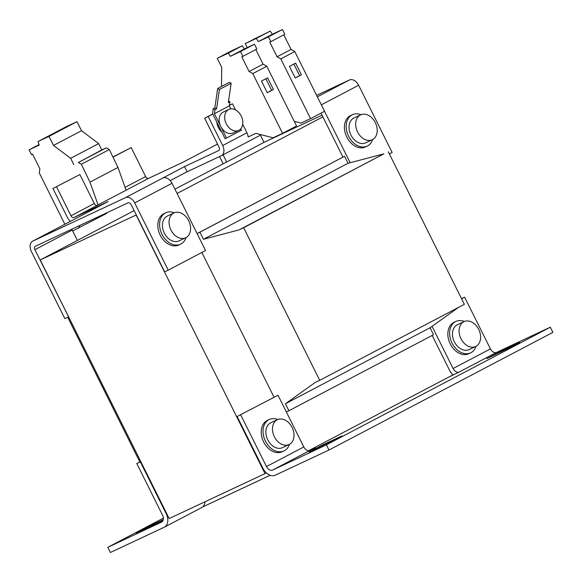<?xml version="1.0" encoding="UTF-8"?>
<svg xmlns="http://www.w3.org/2000/svg" width="582" height="582" viewBox="0 0 582 582"><rect width="100%" height="100%" fill="white"/><g stroke="black" fill="none" stroke-linecap="round" stroke-linejoin="round"><path stroke-width="0.87" d="M68.836 125.894L57.014 131.648L68.836 125.894M54.839 133.249L43.017 138.996L54.839 133.249M253.723 39.227L264.672 33.909L253.723 39.227M225.729 53.937L236.678 48.612L225.729 53.937M238.911 130.259A11.56 8.424 -115.1 0 1 238.656 130.383A11.56 8.424 -115.1 0 1 226.202 123.66A11.56 8.424 -115.1 0 1 228.595 109.569A11.56 8.424 -115.1 0 1 228.842 109.445A11.56 8.424 -115.1 0 1 241.297 116.16A11.56 8.424 -115.1 0 1 238.911 130.259M233.353 132.856A11.56 8.424 -115.1 0 1 233.106 132.98A11.56 8.424 -115.1 0 1 220.731 126.44A11.56 8.424 -115.1 0 1 223.037 112.173A11.56 8.424 -115.1 0 1 223.292 112.05L228.842 109.445M216.853 122.205A11.56 8.424 64.9 0 0 218.403 127.531A11.56 8.424 64.9 0 0 221.706 131.932M185.949 237.645A13.728 10.01 -115.1 0 1 185.658 237.791A13.728 10.01 -115.1 0 1 170.861 229.81A13.728 10.01 -115.1 0 1 173.705 213.077A13.728 10.01 -115.1 0 1 174.003 212.932A13.728 10.01 -115.1 0 1 188.794 220.905A13.728 10.01 -115.1 0 1 185.949 237.645M179.321 240.752A13.728 10.01 -115.1 0 1 179.023 240.897A13.728 10.01 -115.1 0 1 164.233 232.924A13.728 10.01 -115.1 0 1 167.078 216.184A13.728 10.01 -115.1 0 1 167.369 216.038L174.003 212.932M174.382 212.765A17.344 12.644 64.9 0 0 165.841 212.765L164.044 213.601A17.344 12.644 64.9 0 0 164.029 240.686A17.344 12.644 64.9 0 0 178.769 245.007L180.558 244.171A17.344 12.644 64.9 0 0 186.022 237.609M165.841 212.765A17.344 12.644 64.9 0 0 165.819 239.842A17.344 12.644 64.9 0 0 180.558 244.171M360.993 114.705A17.344 12.644 64.9 0 0 352.452 114.705L350.655 115.549A17.344 12.644 64.9 0 0 344.711 130.739A17.344 12.644 64.9 0 0 365.38 146.955L367.169 146.111A17.344 12.644 64.9 0 0 372.633 139.549M352.452 114.705A17.344 12.644 64.9 0 0 346.501 129.902A17.344 12.644 64.9 0 0 367.169 146.111M360.316 115.018A13.728 10.01 -115.1 0 1 360.607 114.872A13.728 10.01 -115.1 0 1 375.405 122.853A13.728 10.01 -115.1 0 1 372.56 139.585A13.728 10.01 -115.1 0 1 372.262 139.738A13.728 10.01 -115.1 0 1 357.472 131.758A13.728 10.01 -115.1 0 1 360.316 115.018M365.933 142.692A13.728 10.01 -115.1 0 1 365.634 142.845A13.728 10.01 -115.1 0 1 350.844 134.864A13.728 10.01 -115.1 0 1 353.681 118.124A13.728 10.01 -115.1 0 1 353.98 117.979L360.607 114.872M463.73 321.781A13.728 10.01 -115.1 0 1 464.029 321.635A13.728 10.01 -115.1 0 1 478.819 329.608A13.728 10.01 -115.1 0 1 475.981 346.348A13.728 10.01 -115.1 0 1 475.683 346.494A13.728 10.01 -115.1 0 1 460.893 338.52A13.728 10.01 -115.1 0 1 463.73 321.781M469.354 349.455A13.728 10.01 -115.1 0 1 469.056 349.6A13.728 10.01 -115.1 0 1 454.266 341.627A13.728 10.01 -115.1 0 1 457.103 324.887A13.728 10.01 -115.1 0 1 457.401 324.741L464.029 321.635M464.407 321.468A17.344 12.644 64.9 0 0 455.866 321.468L454.076 322.312A17.344 12.644 64.9 0 0 448.133 337.502A17.344 12.644 64.9 0 0 468.794 353.718L470.591 352.874A17.344 12.644 64.9 0 0 476.054 346.312M455.866 321.468A17.344 12.644 64.9 0 0 449.922 336.665A17.344 12.644 64.9 0 0 470.591 352.874M289.37 444.408A13.728 10.01 -115.1 0 1 289.072 444.553A13.728 10.01 -115.1 0 1 274.282 436.573A13.728 10.01 -115.1 0 1 277.119 419.84A13.728 10.01 -115.1 0 1 277.418 419.687A13.728 10.01 -115.1 0 1 292.215 427.668A13.728 10.01 -115.1 0 1 289.37 444.408M282.743 447.514A13.728 10.01 -115.1 0 1 282.445 447.66A13.728 10.01 -115.1 0 1 267.655 439.679A13.728 10.01 -115.1 0 1 270.492 422.947A13.728 10.01 -115.1 0 1 270.79 422.794L277.418 419.687M277.803 419.527A17.344 12.644 64.9 0 0 269.255 419.527L267.465 420.364A17.344 12.644 64.9 0 0 267.451 447.449A17.344 12.644 64.9 0 0 282.19 451.77L283.98 450.934A17.344 12.644 64.9 0 0 289.443 444.364M269.255 419.527A17.344 12.644 64.9 0 0 269.24 446.605A17.344 12.644 64.9 0 0 283.98 450.934M283.805 34.855L291.08 49.441L294.776 51.536L280.779 58.891L310.562 118.633L301.069 123.086L294.245 121.325M294.776 51.536L324.56 111.278L310.562 118.633M295.605 63.132L301.411 74.765L295.249 78.003L289.45 66.37L295.605 63.132M255.811 49.565L263.086 64.151L266.782 66.246L252.784 73.601L282.568 133.336L273.074 137.788L255.884 133.365L248.136 136.996A8.672 5.929 -117.7 0 0 246.928 132.776L242.701 124.301M266.782 66.246L296.565 125.988L282.568 133.336M267.618 77.843L273.416 89.475L267.262 92.713L261.456 81.073L267.618 77.843M265.028 473.624L169.18 518.555L40.245 259.943L136.093 215.013L265.028 473.624L266.381 472.911M139.833 461.948L67.694 317.263M197.109 233.622L344.566 156.296L197.08 233.571M199.939 232.291L203.424 239.275L239.173 229.854L243.654 227.751L319.729 380.33L315.248 382.432L285.427 403.748L288.905 410.732L286.344 411.932M344.566 156.296L348.043 163.28L203.424 239.275M348.043 163.28L383.8 153.859L239.173 229.854M383.8 153.859L243.654 227.751M388.274 151.764L464.349 304.335L319.729 380.33M458.529 307.398L430.047 327.753L285.427 403.748M430.047 327.753L433.532 334.737L288.905 410.732M201.859 252.464L273.991 397.142M452.992 374.859L308.642 450.708M163.091 520.395L135.97 533.083L151.553 525.139L151.851 525.735M163.309 519.624L151.553 525.139M163.382 518.118L107.816 547.313L161.563 522.119A5.784 3.958 62.3 0 0 161.672 522.069A5.784 3.958 62.3 0 0 162.567 515.274L136.785 463.548L140.72 461.482M237.107 416.523L278.014 395.229L237.107 416.523L262.897 468.241A11.56 7.908 62.3 0 0 275.221 475.225L328.968 450.032L552.9 332.366L550.325 327.193L496.577 352.386L459.249 372A5.784 3.958 62.3 0 1 453.087 368.508L432.055 326.32M270.157 475.276L202.543 507.017M107.816 547.313L110.398 552.485L164.146 527.292A11.56 7.908 62.3 0 0 164.364 527.183A11.56 7.908 62.3 0 0 166.154 513.593L140.364 461.868L136.785 463.548M278.014 395.229L303.804 446.954A5.784 3.958 -117.7 0 0 309.966 450.446L272.645 470.052L326.393 444.859L550.325 327.193M328.968 450.032L326.393 444.859M342.049 436.187L309.137 452.01L322.195 445.143L322.501 445.747M341.903 435.911L322.195 445.143M519.791 342.791L486.879 358.614L499.945 351.746L500.244 352.35M519.653 342.507L499.945 351.746M447.907 377.529L459.249 372M309.966 450.446L315.488 447.645L308.962 450.701M461.577 298.777L464.625 297.176L490.415 348.894A5.784 3.958 -117.7 0 0 496.577 352.386M453.203 375.048A11.56 7.908 62.3 0 1 449.508 370.188L432.186 335.443M272.645 470.052A5.784 3.958 62.3 0 1 266.483 466.56L240.693 414.842M461.504 298.639L464.625 297.176M201.467 507.686A11.56 7.908 -117.7 0 0 201.685 507.577A11.56 7.908 -117.7 0 0 205.09 501.72M140.8 461.642L140.364 461.868M212.75 113.977L204.638 118.241L219.079 147.202A2.888 1.979 62.3 0 1 218.636 150.6A2.888 1.979 62.3 0 1 218.577 150.629L184.538 166.583L162.778 178.056A8.672 5.929 62.3 0 1 172.017 183.294L205.541 250.536L168.22 270.143L164.633 271.823L131.11 204.588A2.888 1.979 -117.7 0 0 128.033 202.842L35.407 246.259A2.888 1.979 -117.7 0 0 35.349 246.288A2.888 1.979 -117.7 0 0 34.905 249.685L68.603 316.826M229.41 105.255L232.487 103.814L229.381 105.444M212.83 114.137L204.638 118.241M235.514 109.889L232.487 103.814M208.225 116.56L222.666 145.522A8.672 5.929 62.3 0 1 221.327 155.721A8.672 5.929 62.3 0 1 221.16 155.801L187.12 171.755L170.228 180.631M317.357 96.83L349.382 80.003L316.623 95.361M112.988 157.155L131.183 147.595L145.624 176.557A2.888 1.979 -117.7 0 0 148.701 178.303L182.741 162.349L217.523 144.074M98.089 204.937L89.977 182.151L117.971 167.441L126.083 190.227L97.383 205.271A2.888 1.979 -117.7 0 1 94.306 203.525L79.865 174.556L52.955 188.495L79.865 174.556M94.306 203.525L70.982 215.777A2.888 1.979 62.3 0 0 74.059 217.523L108.099 201.568L32.832 241.086L125.45 197.669L162.778 178.056M70.444 221.335A8.672 5.929 62.3 0 1 67.396 217.457L52.955 188.495M70.982 215.777L56.541 186.815M187.12 171.755L184.538 166.583M112.915 156.987L131.183 147.595M168.22 270.143L134.697 202.907A8.672 5.929 -117.7 0 0 125.45 197.669M77.391 240.424L72.226 230.072A2.888 1.979 62.3 0 1 71.899 229.155M32.832 241.086A8.672 5.929 -117.7 0 0 32.665 241.166A8.672 5.929 -117.7 0 0 31.319 251.366L64.849 318.601L68.429 316.921M263.995 142.372L260.416 135.177M223.095 154.79L226.674 161.978M219.552 156.558L223.175 163.818M349.382 80.003A8.672 5.929 62.3 0 1 358.628 85.241L392.152 152.477L389.365 153.939M342.922 157.067L321.017 113.141M350.16 162.72L324.516 111.3M40.245 259.943L134.115 210.619M174.942 189.165L264.177 142.277L322.028 115.156M177.088 193.471L322.879 116.866M117.971 167.441L109.307 149.545L106.28 147.828L101.806 149.923L98.649 143.601L81.509 130.724L76.999 121.674L65.941 126.854L37.946 141.564L39.212 145.114L29.1 149.858L39.045 144.634M89.977 182.151L81.32 164.248L109.307 149.545M81.32 164.248L78.294 162.538L106.28 147.828M78.294 162.538L101.806 149.923M73.812 164.633L70.655 158.311L98.649 143.601M70.655 158.311L53.515 145.435L81.509 130.724M53.515 145.435L49.004 136.384L76.999 121.674M49.004 136.384L37.946 141.564M29.1 149.858L31.493 154.652L32.556 154.157L39.86 168.787L39.256 172.898L64.857 224.252M72.663 230.938L106.528 213.478L106.841 212.772M78.534 228.188L79.756 225.474M247.197 47.622L245.204 43.621L256.262 38.441L258.343 41.606L268.462 36.862L270.848 41.664L269.786 42.159L277.083 56.796L280.779 58.891M256.262 38.441L270.252 31.086L245.204 43.621M270.252 31.086L272.34 34.251L258.343 41.606M272.34 34.251L282.459 29.515L268.462 36.862M282.459 29.515L284.845 34.309L270.848 41.664M291.08 49.441L277.083 56.796M221.509 86.456L221.727 67.381L217.21 58.331L228.268 53.144L230.356 56.316L240.468 51.572L242.861 56.367L241.792 56.869L249.089 71.506L252.784 73.601M228.268 53.144L242.265 45.789L231.207 50.976L217.21 58.331M242.265 45.789L244.353 48.961L230.356 56.316M244.353 48.961L254.465 44.217L240.468 51.572M254.465 44.217L256.858 49.019L242.861 56.367M263.086 64.151L249.089 71.506M240.752 128.797L241.465 130.23L225.103 138.749L212.532 113.534L213.238 108.689L214.831 107.852L217.668 88.471L219.414 89.461L231.17 83.284L228.326 102.665L229.912 101.828L229.323 105.873L214.394 113.716L226.536 138.072M231.17 83.284L229.424 82.295L217.668 88.471M214.394 113.716L214.984 109.678L216.569 108.841L219.414 89.461M229.323 105.873L230.821 108.892M229.912 101.828L228.559 101.064M214.984 109.678L213.238 108.689M214.831 107.852L216.569 108.841M265.865 78.759L271.627 90.319L273.416 89.475M267.218 92.633L271.627 90.319M293.859 64.049L299.621 75.609L301.411 74.765M295.212 77.923L299.621 75.609M490.415 348.894L453.087 368.508M303.804 446.954L266.483 466.56M166.59 513.36L166.154 513.593M222.666 145.522L246.928 132.776M126.068 190.198L148.701 178.303M74.059 217.523L97.383 205.271M145.624 176.557L125.065 187.36M172.017 183.294L134.697 202.907M34.905 249.685L72.226 230.072M321.344 104.833L358.628 85.241M238.656 130.383L233.106 132.98M185.658 237.791L179.023 240.897M289.072 444.553L282.445 447.66M201.685 507.577L164.364 527.183M475.683 346.494L469.056 349.6M261.245 134.74L221.327 155.721M32.665 241.166L69.986 221.56M372.262 139.738L365.634 142.845"/></g></svg>
